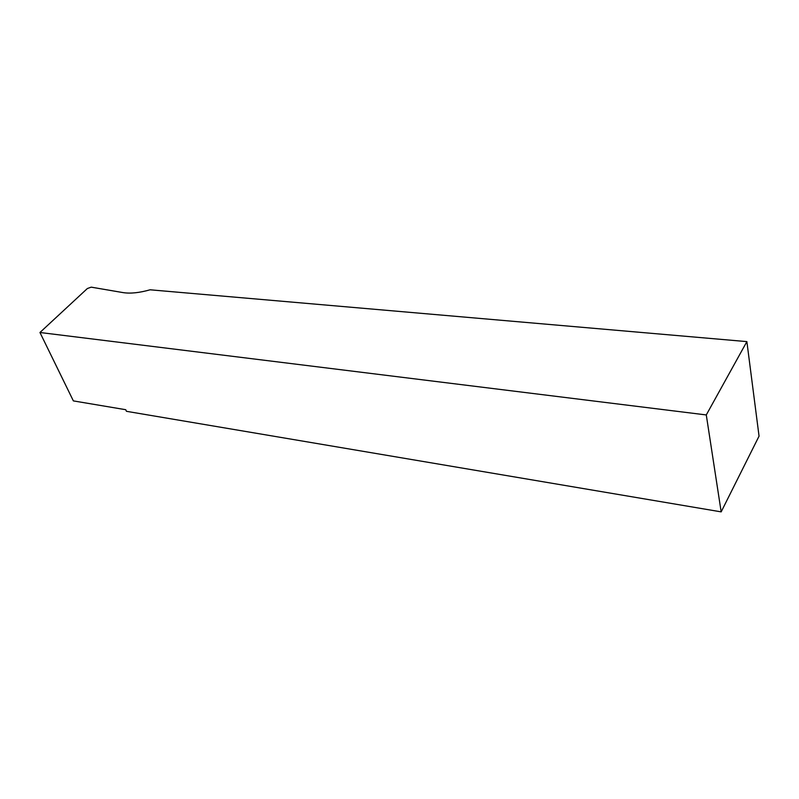 <?xml version="1.0" encoding="UTF-8"?>
<svg xmlns="http://www.w3.org/2000/svg" width="799" height="799" viewBox="0 0 799 799"><rect width="100%" height="100%" fill="white"/><g stroke="black" fill="none" stroke-linecap="round" stroke-linejoin="round"><path stroke-width="1.2" d="M746.875 341.612L150.082 289.797C139.396 292.824 130.377 293.762 123.006 292.594L91.206 287.151L87.361 288.529L39.95 332.494L73.368 400.898L125.723 409.707L126.472 411.315L721.167 511.869L759.05 436.144L746.875 341.612L706.286 414.941L721.167 511.869M39.95 332.494L706.286 414.941"/></g></svg>
